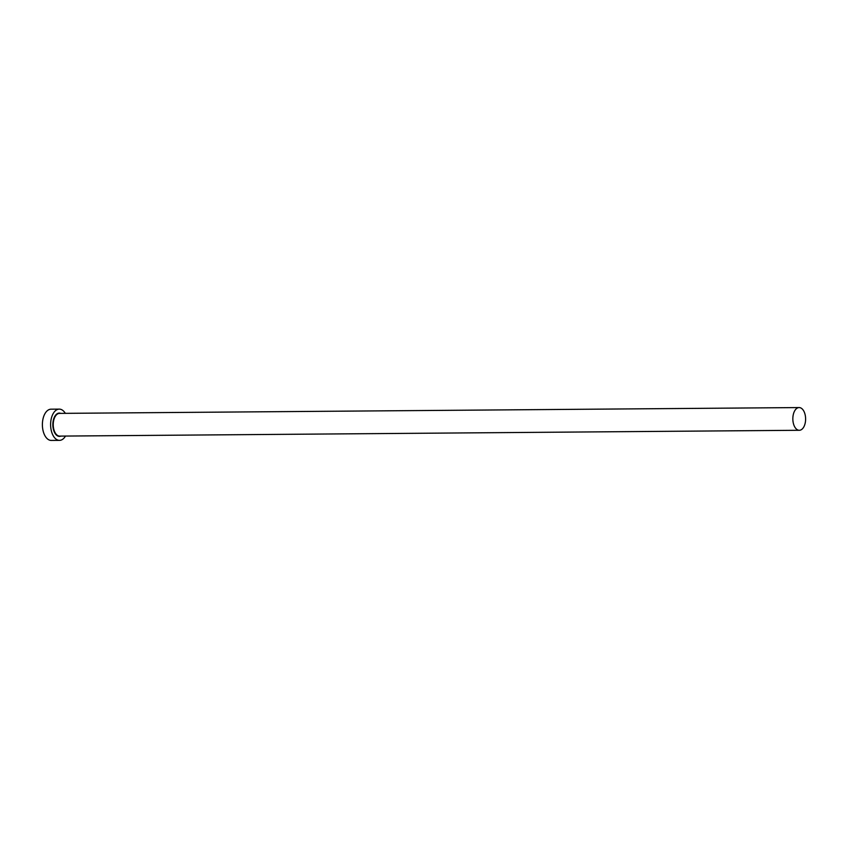 <?xml version="1.0" encoding="UTF-8"?>
<svg xmlns="http://www.w3.org/2000/svg" width="848" height="848" viewBox="0 0 848 848"><rect width="100%" height="100%" fill="white"/><g stroke="black" fill="none" stroke-linecap="round" stroke-linejoin="round"><path stroke-width="1.27" d="M792.848 418.181A11.363 6.381 89.5 0 0 799.314 430.286A11.363 6.381 89.5 0 0 805.6 419.665A11.363 6.381 89.5 0 0 799.134 407.57A11.363 6.381 89.5 0 0 792.848 418.181M65.328 413.347A15.614 8.777 89.5 0 0 59.265 409.128A15.614 8.777 89.5 0 0 50.626 423.724A15.614 8.777 89.5 0 0 59.508 440.366A15.614 8.777 89.5 0 0 65.497 436.063M59.265 409.128L51.039 409.192A15.614 8.777 89.5 0 0 42.4 423.788A15.614 8.777 89.5 0 0 51.293 440.43L59.508 440.366M60.908 436.095A11.639 6.54 -90.5 0 1 52.852 423.989A11.639 6.54 -90.5 0 1 60.738 413.379M799.134 407.57L59.53 413.389A11.363 6.381 89.5 0 0 53.244 424A11.363 6.381 89.5 0 0 59.71 436.105L799.314 430.286"/></g></svg>
